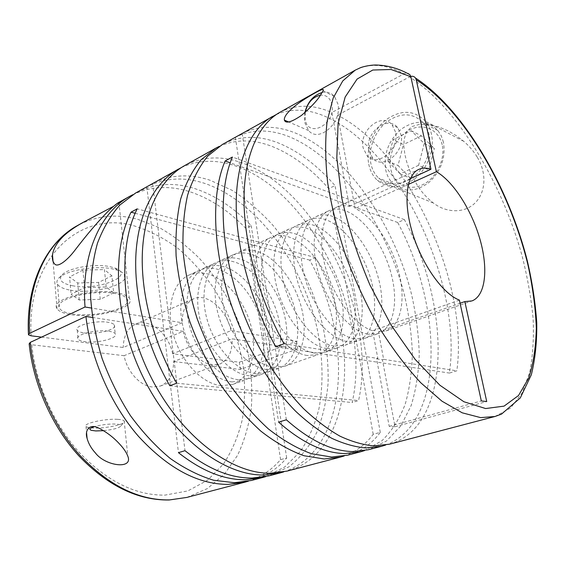 <?xml version="1.0" encoding="UTF-8"?>
<svg xmlns="http://www.w3.org/2000/svg" width="565" height="565" viewBox="0 0 565 565"><rect width="100%" height="100%" fill="white"/><g stroke="black" fill="none" stroke-linecap="round" stroke-linejoin="round"><path stroke-width="0.42" stroke-dasharray="2.83 2.12" d="M367.836 334.205C350.279 331.189 328.413 305.375 319.048 275.106C309.549 244.836 314.486 217.038 328.802 210.78C333.654 208.619 339.035 208.563 344.947 210.604C363.45 217.101 382.929 243.939 390.796 272.394C398.763 300.827 394.045 328.004 378.352 333.583L367.836 334.205M354.509 338.894C336.804 336.013 314.959 310.559 305.743 280.586C296.399 250.627 301.583 222.977 316.082 216.628C320.991 214.446 326.422 214.34 332.375 216.317C350.999 222.603 370.47 249.116 378.19 277.33C386.015 305.524 381.022 332.552 365.124 338.202L354.509 338.894M346.995 341.528C329.218 338.732 307.388 313.476 298.256 283.672C288.998 253.883 294.316 226.318 308.907 219.926C313.85 217.73 319.31 217.596 325.285 219.538C343.979 225.71 363.443 252.039 371.085 280.12C378.818 308.179 373.677 335.116 357.673 340.801L346.995 341.528M334.092 346.07C316.181 343.4 294.372 318.49 285.389 288.976C276.278 259.476 281.822 232.074 296.583 225.597C301.576 223.373 307.078 223.196 313.095 225.075C331.902 231.057 351.345 257.068 358.846 284.915C366.445 312.735 361.049 339.53 344.862 345.272L334.092 346.07M326.817 348.626C308.843 346.034 287.041 321.315 278.142 291.964C269.11 262.633 274.788 235.308 289.633 228.797C294.655 226.551 300.185 226.353 306.216 228.204C325.087 234.072 344.523 259.907 351.946 287.62C359.467 315.312 353.923 342.016 337.644 347.793L326.817 348.626M314.31 353.019C296.222 350.554 274.449 326.16 265.691 297.098C256.8 268.05 262.69 240.881 277.676 234.291C282.754 232.024 288.327 231.784 294.386 233.571C313.356 239.256 332.778 264.794 340.066 292.274C347.454 319.741 341.67 346.303 325.221 352.129L314.31 353.019M307.261 355.498C289.111 353.104 267.358 328.894 258.671 299.994C249.864 271.101 255.867 244.024 270.939 237.392C276.045 235.111 281.638 234.849 287.719 236.601C306.738 242.187 326.146 267.549 333.357 294.909C340.674 322.241 334.755 348.711 318.215 354.573L307.261 355.498M273.728 367.278C255.309 365.209 233.663 341.874 225.35 313.73C216.904 285.6 223.443 258.947 238.875 252.138C244.101 249.801 249.794 249.433 255.952 251.037C275.204 256.136 294.542 280.692 301.399 307.431C308.363 334.148 301.837 360.216 284.894 366.205L273.728 367.278M267.125 369.602C248.664 367.596 227.038 344.424 218.796 316.428C210.42 288.454 217.066 261.885 232.561 255.048C237.809 252.696 243.515 252.308 249.688 253.883C268.989 258.89 288.305 283.284 295.099 309.903C301.993 336.493 295.347 362.483 278.333 368.5L267.125 369.602M255.768 373.592C237.229 371.692 215.646 348.81 207.524 321.075C199.276 293.355 206.091 266.941 221.692 260.041C226.975 257.675 232.716 257.259 238.903 258.777C258.276 263.629 277.57 287.755 284.237 314.161C291.017 340.54 284.174 366.381 267.04 372.441L255.768 373.592M249.363 375.845C230.781 374.002 209.22 351.289 201.168 323.696C192.99 296.124 199.897 269.788 215.562 262.866C220.866 260.486 226.621 260.048 232.822 261.538C252.223 266.306 271.504 290.276 278.107 316.562C284.817 342.828 277.867 368.585 260.663 374.666L249.363 375.845M238.338 379.715C219.686 377.978 198.174 355.54 190.243 328.201C182.177 300.877 189.24 274.696 205.003 267.718C210.342 265.324 216.12 264.851 222.349 266.299C241.813 270.918 261.051 294.626 267.542 320.701C274.145 346.762 267.012 372.377 249.695 378.493L238.338 379.715M232.116 381.905C213.429 380.217 191.945 357.942 184.077 330.744C176.075 303.56 183.23 277.464 199.042 270.458C204.403 268.057 210.201 267.57 216.43 268.989C235.93 273.517 255.154 297.077 261.581 323.039C268.121 348.979 260.882 374.524 243.508 380.655L232.116 381.905M221.409 385.669C202.658 384.08 181.224 362.066 173.476 335.116C165.587 308.179 172.883 282.225 188.788 275.176C194.176 272.761 199.996 272.238 206.246 273.615C225.795 278.001 244.984 301.307 251.298 327.071C257.732 352.807 250.323 378.211 232.844 384.377L221.409 385.669M304.81 112.689L304.57 122.111L308.61 130.593C318.957 143.143 342.277 122.612 337.941 104.08L334.593 96.58C331.344 92.844 327.213 91.481 322.198 92.498M132.747 194.72C150.481 186.379 169.302 185.313 189.204 191.528C209.594 198.131 228.43 210.378 245.711 228.26L251.213 225.633C233.931 207.63 215.103 195.278 194.734 188.569C173.681 181.881 153.948 183.385 135.529 193.075M269.011 475.843L288.666 466.973C300.093 458.038 309.422 446.597 316.661 432.649C322.65 417.627 326.45 401.228 328.074 383.466C328.484 365.23 326.874 346.635 323.229 327.679C314.373 289.88 296.456 253.36 272.365 224.658C259.836 211.035 246.432 199.6 232.173 190.356L210.222 180.299C189.769 173.497 170.574 174.571 152.621 183.533L146.808 186.782C164.818 177.784 184.056 176.64 204.53 183.335C256.496 200.822 301.929 262.555 316.944 327.693C322.834 355.668 323.674 383.388 318.992 408.53C314.867 424.711 308.603 439.083 300.206 451.647L284.795 466.923L265.769 476.606M248.325 481.196C260.995 477.065 271.751 469.882 280.572 459.642L286.688 457.975C277.182 469.105 265.444 476.599 251.467 480.455M118.735 202.475L118.883 202.39C120.359 201.839 118.579 203.153 113.558 206.331M181.422 167.515C198.619 159.676 216.974 159.259 236.481 166.272C312.516 192.905 371.749 317.692 352.157 402.506L358.57 400.564C377.766 315.482 318.37 190.13 242.491 163.059C221.713 155.453 202.369 156.336 184.458 165.7M219.199 146.406C235.902 139.018 253.819 139.145 272.959 146.787C292.839 154.965 311.428 168.914 328.724 188.618L335.031 185.61C317.742 165.757 299.182 151.681 279.35 143.376C258.841 135.028 239.871 135.388 222.433 144.449M286.363 419.781L242.152 133.446L235.344 137.253C252.336 128.933 270.776 128.961 290.671 137.323C341.027 159.005 386.707 225.767 404.349 294.655C408.876 314.394 411.546 333.76 412.358 352.744C412.047 371.262 409.667 388.409 405.218 404.18C399.554 418.87 391.792 431.053 381.947 440.714L364.51 450.616M344.106 455.99C355.759 451.915 365.456 444.69 373.197 434.308L380.28 432.373C371.812 443.885 360.979 451.477 347.793 455.15M283.736 471.881C349.099 450.206 353.676 338.308 309.691 260.112L315.524 257.619C360.491 337.524 355.06 452.452 287.077 471.097M477.305 157.261C485.78 171.033 486.846 189.974 476.027 201.973C465.122 213.937 446.138 213.04 433.355 202.99C426.589 197.722 421.073 191.542 416.808 184.451L412.62 176.937L409.23 169.274L406.623 161.654L404.83 154.146L403.89 146.695L404.123 139.435L406.193 132.493L411.56 126.68L420.494 124.067L430.219 124.681L439.542 127.196L448.264 130.946L456.315 135.664L463.724 141.299C469.134 145.904 473.661 151.229 477.305 157.261M242.152 133.446C259.045 125.19 277.415 125.31 297.254 133.813C348.167 156.152 394.37 224.863 411.708 295.029C416.137 315.122 418.651 334.77 419.244 353.965C418.686 372.646 415.988 389.829 411.172 405.508L400.903 425.833L386.531 440.975L368.316 449.761M276.299 114.518C292.119 107.922 309.253 108.925 327.714 117.541C400.797 151.109 462.417 284.329 449.401 373.07L456.831 370.824C469.077 282.98 409.265 151.519 337.545 115.196L355.152 208.464C373.267 216.911 391.538 243.953 398.728 271.758C405.981 299.549 401.185 325.504 386.043 330.899L378.444 331.86L383.635 359.354L456.831 370.824M494.94 416.504L510.534 408.107L522.173 392.894L529.758 372.088C532.859 355.915 533.982 338.082 533.12 318.596C531.206 298.518 527.59 277.846 522.272 256.602C502.024 182.304 456.88 106.997 409.448 76.953L337.545 115.196M385.577 445.065C445.446 423.129 442.755 306.343 397.725 222.49L404.42 219.63C450.651 305.707 452.643 426.406 389.518 444.196M117.626 419.343C104.822 418.453 82.052 423.672 86.007 426.54L87.335 427.253L93.027 428.058C104.49 428.694 124.208 424.718 124.462 421.681L124.166 420.819C123.29 420.035 121.108 419.548 117.626 419.343M92.392 317.452L183.201 331.337L124.088 355.696C127.16 371.932 140.473 386.269 152.698 387.018L160.439 386.029C169.189 382.124 173.575 373.966 173.596 361.565L232.151 338.823L263.085 343.555L245.711 228.26M183.201 331.337C186.683 348.386 200.229 363.733 212.306 364.82L219.905 363.987C228.401 360.138 232.49 351.748 232.151 338.823M409.964 74.75C408.453 72.963 406.468 72.652 404.01 73.824C385.902 64.007 369.637 62.793 355.208 70.166M124.088 355.696L31.781 344.756L29.154 343.817M117.103 292.804C92.717 287.663 49.169 299.457 57.051 308.723C58.951 311.513 63.619 313.49 71.056 314.663C95.958 319.006 136.998 307.741 129.321 298.249C127.598 295.841 123.523 294.026 117.103 292.804M70.413 290.191C93.493 294.81 131.497 284.047 124.314 274.541C123.269 272.937 121.193 271.56 118.071 270.409L112.908 268.982C95.294 264.929 63.287 270.819 58.082 279.025C56.747 280.826 56.549 282.535 57.475 284.16C59.24 286.935 63.555 288.948 70.413 290.191M72.546 313.949C95.753 318.024 134.075 307.508 126.92 298.673C125.303 296.413 121.489 294.711 115.479 293.581C92.717 288.807 52.213 299.796 59.551 308.434C61.317 311.018 65.653 312.855 72.546 313.949M72.341 285.706C97.957 291.053 136.652 275.508 114.744 267.994L110.133 266.708C94.461 263.078 66.154 268.297 61.451 275.642C58.647 280.304 62.277 283.658 72.341 285.706M103.663 430.671C113.607 429.548 119.385 427.938 121.009 425.841C121.143 424.852 119.307 424.251 115.493 424.033C108.219 423.877 101.192 424.753 94.412 426.653M84.178 332.919C96.855 334.925 118.184 329.268 114.271 324.84C113.374 323.66 111.227 322.799 107.816 322.269C95.273 320.065 73.281 325.864 77.257 330.235C78.196 331.507 80.505 332.397 84.178 332.919M108.72 331.217C112.138 331.726 114.292 332.545 115.182 333.689C119.088 337.983 97.696 343.591 84.99 341.698C81.311 341.204 79.001 340.349 78.062 339.12C74.093 334.883 96.156 329.134 108.72 331.217M368.754 164.154C370.096 170.778 372.949 176.16 377.335 180.306C388.572 189.317 401.263 188.646 415.395 178.286C427.882 167.925 434.789 148.962 431.434 133.969C430.339 129.095 428.397 124.9 425.593 121.383C414.364 109.949 401.221 109.377 386.178 119.667C373.098 129.795 365.717 148.786 368.754 164.154M305.22 112.329L305.171 119.166C307.798 139.11 336.154 124.321 331.902 104.666C330.285 97.992 326.492 94.821 320.51 95.16M443.461 142.232L441.314 135.932L437.96 130.579C427.564 120.154 415.445 119.596 401.595 128.919C388.826 140.007 383.501 153.532 385.634 169.486C386.884 175.496 389.511 180.397 393.515 184.19C403.926 192.545 415.663 192.022 428.715 182.629C440.947 171.329 445.863 157.861 443.461 142.232M429.209 135.042C428.185 130.444 426.342 126.489 423.679 123.184C413.213 112.612 400.981 112.117 386.983 121.708C374.807 131.158 367.942 148.863 370.788 163.179C372.024 169.295 374.659 174.281 378.691 178.13C389.172 186.605 401.016 186.012 414.216 176.358C425.869 166.71 432.331 149.033 429.209 135.042M442.169 144.774C438.878 129.632 423.616 122.817 410.112 129.646C396.559 136.257 387.696 154.422 390.733 168.949C393.572 183.561 407.958 191.373 421.921 185.066C435.933 178.978 445.665 159.81 442.169 144.774M368.818 150.467C364.489 133.213 387.477 114.518 397.675 127.641L400.988 134.632C405.388 151.808 383.035 170.199 372.836 158.391L368.818 150.467M395.465 131.956L392.145 124.914C381.926 111.729 358.846 130.607 363.175 147.974L367.201 155.947C377.413 167.826 399.865 149.252 395.465 131.956M275.777 346.797L449.401 373.07M284.033 343.753L377.83 358.45L372.653 330.737C355.173 325.511 334.558 298.97 326.033 269.413C317.41 239.843 322.417 213.436 336.21 207.376C340.201 205.575 344.601 205.264 349.41 206.43L331.853 112.527L404.01 73.824M376.608 358.853L382.413 359.757L395.027 426.737L389.2 426.37L376.608 358.853L377.83 358.45M383.635 359.354L382.413 359.757M279.845 112.336C295.566 104.172 312.904 104.235 331.853 112.527M397.725 222.49L230.23 162.819M404.42 219.63L232.413 157.049M235.344 137.253L278.602 422.147M373.197 434.308L328.724 188.618M380.28 432.373L335.031 185.61M169.825 385.754L352.157 402.506M176.697 383.232L358.57 400.564M309.691 260.112L135.155 213.28M315.524 257.619L137.203 208.838M146.808 186.782L178.462 452.671M152.621 183.533L184.988 450.679M280.572 459.642L263.085 343.555L297.734 348.852L240.379 369.475L173.596 361.565M286.688 457.975L251.213 225.633M418.609 165.326L400.14 173.879L387.618 160.954L393.078 139.675L411.228 130.755L424.244 143.482L418.609 165.326L428.828 169.945L410.494 178.307L398.028 165.517L403.417 144.555L393.078 139.675M424.244 143.482L434.386 148.433L428.828 169.945M411.228 130.755L421.441 135.84L434.386 148.433M421.441 135.84L403.417 144.555M387.618 160.954L398.028 165.517M400.14 173.879L410.494 178.307M113.671 292.889L100.224 299.288L79.277 300.015L71.105 294.266L84.559 287.606L106.185 286.956L113.671 292.889L111.898 275.84L98.55 282.422L77.702 283.009L69.544 276.942L71.105 294.266M106.185 286.956L104.419 269.583L111.898 275.84M84.559 287.606L82.907 270.091L104.419 269.583M82.907 270.091L69.544 276.942M79.277 300.015L77.702 283.009M100.224 299.288L98.55 282.422M239.348 362.221L296.519 341.295L231 330.673L172.65 353.761L239.348 362.221L240.379 369.475M296.519 341.295L297.734 348.852M41.528 337.128L123.227 347.496L182.128 322.749L91.311 308.024M395.027 426.737L486.726 401.546M389.2 426.37L481.309 400.931M231 330.673C226.671 309.684 207.051 292.416 193.618 298.836C185.963 302.593 182.135 310.559 182.128 322.749M172.65 353.761C168.822 333.703 149.315 317.664 135.508 324.232C127.641 328.06 123.551 335.815 123.227 347.496M459.402 300.128L372.653 330.737M378.444 331.86L460.08 303.257M408.403 184.374L355.152 208.464M349.41 206.43L410.374 178.639M186.846 497.426L207.348 488.584L224.397 474.226L237.54 455.369C244.327 440.947 248.911 425.261 251.305 408.297C252.456 390.916 251.517 373.239 248.494 355.265C240.796 319.465 223.599 285.198 199.77 258.77C187.333 246.291 173.935 235.951 159.591 227.766L137.415 219.192C116.157 213.535 96.092 215.703 77.221 225.703M31.781 344.756C35.772 383.755 53.816 424.421 79.566 452.763C107.124 481.366 135.586 495.484 164.945 495.124L187.841 490.929L207.623 480.179L223.556 463.893C232.159 450.722 238.43 435.862 242.357 419.322C244.942 402.181 245.238 384.49 243.24 366.261C238.713 338.915 228.656 312.219 213.973 288.503C203.414 273.333 191.486 259.999 178.18 248.494C164.267 238.282 149.69 230.774 134.449 225.958C81.918 209.954 26.541 255.783 31.103 335.808M316.082 216.628L328.802 210.78M296.583 225.597L308.907 219.926M277.676 234.291L289.633 228.797M238.875 252.138L270.939 237.392M221.692 260.041L232.561 255.048M205.003 267.718L215.562 262.866M188.788 275.176L199.042 270.458M308.61 130.593L288.736 121.991M86.007 426.54L86.551 432.529M160.439 386.029L219.905 363.987M169.161 499.983L168.73 499.997M53.068 261.743L57.051 308.723M124.314 274.541L126.92 298.673M114.744 267.994L118.071 270.409M121.009 425.841L124.462 421.681M114.271 324.84L115.182 333.689M433.355 202.99L377.335 180.306M437.96 130.579L423.679 123.184M397.675 127.641L392.145 124.914M372.836 158.391L367.201 155.947M393.515 184.19L378.691 178.13M463.724 141.299L425.593 121.383M77.257 330.235L78.062 339.12M91.248 430.311L87.335 427.253M61.451 275.642L58.082 279.025M57.475 284.16L59.551 308.434M118.883 202.39L129.321 298.249M135.508 324.232L193.618 298.836M28.462 334.805L28.441 334.275M124.166 420.819L127.81 456.209M334.593 96.58L322.989 90.866M232.844 384.377L243.508 380.655M249.695 378.493L260.663 374.666M267.04 372.441L278.333 368.5M284.894 366.205L318.215 354.573M325.221 352.129L337.644 347.793M344.862 345.272L357.673 340.801M365.124 338.202L378.352 333.583M336.21 207.376L418.743 169.415M386.043 330.899L471.81 300.954"/><path stroke-width="0.85" d="M286.61 114.187C284.88 116.538 284.131 118.509 284.372 120.098C285.678 123.827 291.406 122.245 301.555 115.359C310.658 107.498 316.894 100.888 320.263 95.513L322.989 90.866C324.79 87.9 320.186 89.729 309.182 96.354C298.475 102.696 290.947 108.635 286.61 114.187M265.769 476.606L262.563 477.538L245.711 479.77C224.044 480.024 201.627 470.991 178.462 452.671L184.988 450.679C208.181 469.141 230.584 478.265 252.202 478.054L269.011 475.843L280.438 472.841L263.714 475.01C224.701 475.702 174.995 439.302 145 380.895C114.942 322.573 110.606 252.414 131.059 212.179L137.203 208.838C116.891 249.158 121.418 319.677 151.618 378.373C181.753 437.162 231.495 473.858 270.409 473.237L287.077 471.097L340.476 457.078L324.268 458.992L304.041 455.743C289.81 450.679 275.395 442.459 260.79 431.088C246.354 417.973 232.78 402.266 220.068 383.967C208.153 364.474 198.075 343.704 189.84 321.647C182.883 299.33 178.3 277.408 176.103 255.867C175.32 235.04 176.852 216.063 180.694 198.929C185.751 183.18 192.58 170.114 201.182 159.718L215.837 148.143L219.199 146.406M262.563 477.538L251.467 480.455L234.546 482.722L213.732 480.257C199.254 475.921 184.748 468.639 170.213 458.434C155.947 446.597 142.691 432.331 130.43 415.635C119.053 397.802 109.596 378.712 102.06 358.358C95.845 337.701 92.024 317.29 90.612 297.126C90.605 277.542 92.9 259.554 97.484 243.162C103.261 227.999 110.761 215.244 119.992 204.904L135.529 193.075L181.422 167.515M248.325 481.196L245.21 482.093L228.239 484.389C198.04 484.459 168.165 468.491 138.602 436.477C110.952 404.752 90.972 359.397 85.901 316.464L30.242 342.39C34.366 383.296 53.315 426.067 80.322 455.778C109.236 485.752 138.99 500.463 169.571 499.912L186.846 497.426L245.21 482.093M28.441 334.275C25.856 284.4 46.09 242.689 77.221 225.703C47.326 241.855 26.845 282.966 29.564 333.364L85.011 307C81.106 254.165 100.626 211.981 129.879 196.239L132.747 194.72M113.558 206.331L83.133 222.391C75.329 226.699 68.951 231.127 64 235.683C57.199 242.173 53.364 248.586 52.489 254.935C51.966 258.862 52.792 261.99 54.96 264.321C58.499 267.372 67.532 259.9 74.545 250.719C87.059 234.327 98.374 221.056 108.501 210.907C113.501 206.239 116.92 203.428 118.735 202.475L129.879 196.239M364.51 450.616L360.767 451.746L344.763 453.568C324.013 453.144 301.957 442.67 278.602 422.147L286.363 419.781C309.719 440.474 331.733 451.068 352.398 451.548L368.316 449.761L381.721 446.244L365.943 447.967C355.11 447.028 343.732 443.815 331.81 438.313C319.712 431.483 307.6 422.415 295.481 411.094C277.5 392.633 260.783 369.023 246.884 342.108C214.742 277.931 207.214 202.362 225.138 161.004L230.23 162.819M360.767 451.746L347.793 455.15L331.655 457.036L311.485 453.723C297.289 448.596 282.888 440.297 268.283 428.828C253.847 415.6 240.252 399.773 227.504 381.34C215.548 361.713 205.42 340.801 197.121 318.603C190.101 296.152 185.454 274.096 183.187 252.449C182.333 231.523 183.795 212.461 187.573 195.271C192.559 179.479 199.325 166.393 207.864 156.004L222.433 144.449L276.299 114.518M344.106 455.99L340.476 457.078M283.736 471.881L280.438 472.841M178.279 169.154C155.255 182.064 138.58 212.207 135.981 253.339C133.517 294.464 146.081 344.714 169.825 385.754L176.697 383.232C152.861 341.91 140.155 291.37 142.5 250.062C144.972 208.753 161.519 178.554 184.458 165.7L215.837 148.143M272.57 116.404C251.234 128.354 236.643 159.146 236.212 202.92C235.902 246.686 250.669 301.456 275.777 346.797L284.033 343.753C258.834 298.087 243.882 242.964 244.009 199C244.257 155.029 258.657 124.201 279.845 112.336L355.208 70.166L342.771 80.922L333.216 97.95L327.177 121.058C325.037 139.287 325.2 159.846 327.665 182.735C331.507 206.578 337.609 231.12 345.964 256.362C355.491 281.427 366.593 305.206 379.284 327.707C392.597 348.923 406.433 367.285 420.791 382.788L441.992 401.199L462.205 412.81L480.66 417.62L494.94 416.504L389.518 444.196L373.825 445.877C363.041 444.909 351.705 441.639 339.812 436.081C327.735 429.181 315.637 420.021 303.518 408.601C285.53 389.991 268.778 366.198 254.815 339.092C222.518 274.449 214.721 198.477 232.413 157.049L225.138 161.004M385.577 445.065L381.721 446.244M95.337 452.876C105.302 466.252 133.404 469.699 127.81 456.209C126.447 452.544 123.905 448.709 120.19 444.697C113.89 437.6 106.524 431.957 98.084 427.754C88.995 423.524 84.623 430.827 87.074 438.292C88.423 443.461 91.177 448.32 95.337 452.876M410.374 178.639L430.954 169.253L410.847 76.72L409.964 74.75C398.77 68.365 387.166 65.116 375.146 65.003C367.596 65.236 360.873 67.397 360.075 67.871L355.208 70.166M168.73 499.997C137.351 500.293 107.378 485.568 78.803 455.814C52.015 426.406 33.3 384.313 29.154 343.817L30.242 342.39M94.412 426.653C89.906 428.157 88.853 429.372 91.248 430.311L95.782 430.94L103.663 430.671M320.51 95.16C312.65 96.94 307.551 102.668 305.22 112.329M322.198 92.498C313.413 95.231 307.614 101.961 304.81 112.689M135.155 213.28L131.059 212.179M85.901 316.464L92.392 317.452M29.564 333.364L28.462 334.805L31.103 335.808L41.528 337.128M91.311 308.024L85.011 307M460.08 303.257L464.833 301.59L486.726 401.546L481.309 400.931L459.402 300.128C442.904 293.821 422.196 264.936 412.634 233.514C402.965 202.093 406.242 174.846 418.743 169.415C422.359 167.798 426.427 167.741 430.954 169.253M410.769 76.43C412.775 75.964 414.343 76.494 415.487 78.027L416.264 79.849L436.385 171.718L408.403 184.374M464.833 301.59L471.81 300.954C485.512 296.046 488.421 269.244 480.172 239.984C471.98 210.71 453.639 181.612 436.385 171.718M410.847 76.72L391.072 69.502L372.794 70.025L357.101 79.072L345.166 97.032L338.103 123.679L336.811 158.03L341.825 198.216C348.294 227.13 357.673 256.065 369.969 285.021L391.192 325.228L415.113 359.354L439.916 385.252L463.9 401.743L485.625 408.544L504.051 406.136L518.529 395.514L528.734 377.971C533.445 363.366 535.966 346.592 536.312 327.651C535.479 307.883 532.753 287.218 528.12 265.663C510.103 190.01 464.268 110.436 416.264 79.849M288.736 121.991L284.372 120.098M77.221 225.703L83.133 222.391M86.551 432.529L87.074 438.292M186.846 497.426L169.161 499.983M52.489 254.935L53.068 261.743M494.94 416.504L501.438 414.166L520.294 397.922L531.298 374.856C535.175 359.291 536.997 341.924 536.75 322.756C535.401 302.882 532.265 282.281 527.336 260.938C508.309 186.09 463.293 109.066 415.487 78.027"/></g></svg>
